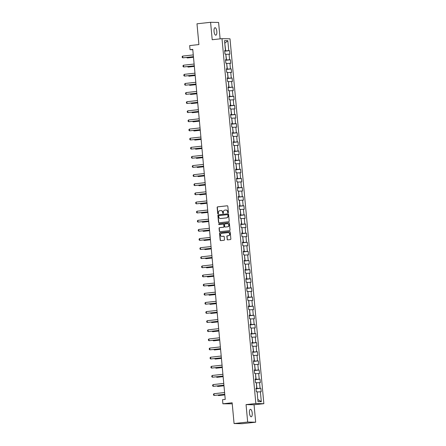 <?xml version="1.0" encoding="UTF-8"?>
<svg xmlns="http://www.w3.org/2000/svg" width="446" height="446" viewBox="0 0 446 446"><rect width="100%" height="100%" fill="white"/><g stroke="black" fill="none" stroke-linecap="round" stroke-linejoin="round"><path stroke-width="0.67" d="M228.057 212.837A0.401 0.374 -88.9 0 0 228.397 212.391L227.828 206.292A0.58 0.535 -88.9 0 0 227.243 205.779L217.631 206.838A0.58 0.535 -88.9 0 0 217.146 207.468L217.715 213.573A0.401 0.374 -88.9 0 0 218.127 213.929A0.401 0.374 -88.9 0 0 218.462 213.489L218.389 212.697A1.845 1.717 -88.9 0 1 219.928 210.674L220.731 210.584A1.845 1.717 -88.9 0 1 222.61 212.235L222.682 213.021A0.401 0.374 -88.9 0 0 223.095 213.383A0.401 0.374 -88.9 0 0 223.429 212.937L223.357 212.151A1.845 1.717 -88.9 0 1 224.895 210.127L225.693 210.038A1.845 1.717 -88.9 0 1 227.571 211.683L227.65 212.474A0.401 0.374 -88.9 0 0 228.057 212.837M252.219 413.08A3.763 1.377 83.7 0 0 250.418 409.317A3.763 1.377 83.7 0 0 249.448 413.029A3.763 1.377 83.7 0 0 251.249 416.793A3.763 1.377 83.7 0 0 252.219 413.08M216.817 31.471A3.763 1.377 83.7 0 0 215.022 27.702A3.763 1.377 83.7 0 0 214.047 31.415A3.763 1.377 83.7 0 0 215.847 35.184A3.763 1.377 83.7 0 0 216.817 31.471M227.092 239.346A0.58 0.535 -88.9 0 0 227.677 239.864L230.376 239.563A0.58 0.535 -88.9 0 0 230.855 238.933L230.231 232.16A0.58 0.535 -88.9 0 0 229.64 231.641L220.029 232.7A0.58 0.535 -88.9 0 0 219.549 233.336L220.179 240.11A0.58 0.535 -88.9 0 0 220.764 240.628L224.02 240.266A0.58 0.535 -88.9 0 0 224.5 239.636L224.232 236.731A0.58 0.535 -88.9 0 0 223.647 236.218L222.03 236.397A1.544 1.433 -88.9 0 1 220.452 234.925A1.544 1.433 -88.9 0 1 221.746 233.325L228.073 232.628A1.544 1.433 -88.9 0 1 229.651 234.1A1.544 1.433 -88.9 0 1 228.358 235.7L227.304 235.817A0.58 0.535 -88.9 0 0 226.824 236.447L227.309 239.351A0.58 0.535 -88.9 0 0 227.728 239.859M220.118 38.858L218.596 22.456L210.584 22.3L196.987 23.8L198.91 44.567L189.661 45.587L190.046 49.679L192.761 49.378L225.236 399.404L222.515 399.705L222.894 403.797L232.238 403.808M247.669 422.044L255.681 422.2L254.058 404.767L246.053 404.611L247.669 422.044L234.072 423.544L232.143 402.777L222.894 403.797M246.053 404.611L255.848 403.53L221.996 38.651L230.002 38.808L263.854 403.686L255.848 403.53M210.584 22.3L212.207 39.733L221.996 38.651M228.72 221.707A0.58 0.535 -88.9 0 0 229.199 221.077L228.569 214.303A0.58 0.535 -88.9 0 0 227.984 213.785L218.373 214.844A0.58 0.535 -88.9 0 0 217.893 215.479L218.518 222.253A0.58 0.535 -88.9 0 0 219.109 222.771L228.72 221.707M229.4 223.229L230.03 230.002A0.58 0.535 -88.9 0 1 229.551 230.638L219.934 231.697A0.58 0.535 -88.9 0 1 219.348 231.184L219.081 228.285A0.58 0.535 -88.9 0 1 219.56 227.65L223.457 227.22A0.58 0.535 -88.9 0 0 223.942 226.585L223.758 224.661A0.58 0.535 -88.9 0 0 223.173 224.148L219.114 224.594A0.401 0.374 -88.9 0 1 218.702 224.21A0.401 0.374 -88.9 0 1 219.042 223.792L228.815 222.716A0.58 0.535 -88.9 0 1 229.4 223.229M255.681 422.2L242.078 423.7L234.072 423.544M260.86 388.271L260.068 388.26L259.544 382.64L260.336 382.657L260.012 379.15L259.221 379.133L258.702 373.519L259.488 373.531L259.165 370.024L258.373 370.007L257.855 364.393L258.641 364.41L258.318 360.898L257.526 360.881L257.007 355.267L257.799 355.284L257.47 351.771L256.684 351.76L256.16 346.141L256.952 346.157L256.623 342.651L255.837 342.634L255.313 337.02L256.104 337.031L255.781 333.524L254.989 333.508L254.465 327.894L255.257 327.91L254.934 324.398L254.142 324.381L253.623 318.767L254.41 318.784L254.086 315.272L253.295 315.261L252.776 309.641L253.562 309.658L253.239 306.151L252.447 306.134L251.929 300.52L252.72 300.532L252.391 297.025L251.605 297.008L251.081 291.394L251.873 291.411L251.544 287.899L250.758 287.882L250.234 282.268L251.026 282.285L250.702 278.772L249.911 278.761L249.386 273.142L250.178 273.158L249.855 269.652L249.063 269.635L248.545 264.021L249.331 264.032L249.007 260.525L248.216 260.509L247.697 254.895L248.483 254.911L248.16 251.399L247.368 251.382L246.85 245.768L247.641 245.785L247.313 242.273L246.521 242.262L246.002 236.642L246.794 236.659L246.465 233.152L245.679 233.135L245.155 227.521L245.947 227.532L245.623 224.026L244.832 224.009L244.308 218.395L245.099 218.412L244.776 214.9L243.984 214.883L243.466 209.269L244.252 209.285L243.929 205.773L243.137 205.757L242.618 200.143L243.405 200.159L243.081 196.647L242.29 196.636L241.771 191.016L242.563 191.033L242.234 187.526L241.442 187.51L240.924 181.896L241.715 181.907L241.386 178.4L240.6 178.383L240.076 172.769L240.868 172.786L240.539 169.274L239.753 169.257L239.229 163.643L240.02 163.66L239.697 160.147L238.905 160.136L238.387 154.517L239.173 154.533L238.85 151.027L238.058 151.01L237.54 145.396L238.326 145.407L238.002 141.9L237.211 141.884L236.692 136.27L237.484 136.286L237.155 132.774L236.363 132.757L235.845 127.143L236.636 127.16L236.308 123.648L235.521 123.637L234.997 118.017L235.789 118.034L235.46 114.527L234.674 114.511L234.15 108.896L234.942 108.908L234.618 105.401L233.827 105.384L233.303 99.77L234.094 99.787L233.771 96.275L232.979 96.258L232.461 90.644L233.247 90.661L232.924 87.148L232.132 87.137L231.613 81.518L232.405 81.534L232.076 78.028L231.284 78.011L230.766 72.397L231.558 72.408L231.229 68.901L230.443 68.885L229.919 63.271L230.71 63.287L230.381 59.775L229.595 59.758L229.071 54.144L229.863 54.161L229.539 50.649L228.748 50.638L227.822 40.692L224.533 40.625L225.459 50.571L224.667 50.554L224.996 54.066L225.782 54.083L226.306 59.697L225.514 59.68L225.838 63.193L226.629 63.204L227.153 68.823L226.362 68.807L226.685 72.313L227.477 72.33L227.995 77.944L227.209 77.933L227.532 81.44L228.324 81.456L228.843 87.07L228.051 87.054L228.38 90.566L229.172 90.583L229.69 96.197L228.898 96.18L229.227 99.692L230.013 99.703L230.537 105.323L229.746 105.306L230.075 108.813L230.861 108.83L231.385 114.444L230.593 114.432L230.916 117.939L231.708 117.956L232.232 123.57L231.441 123.553L231.764 127.065L232.556 127.082L233.074 132.696L232.288 132.679L232.611 136.192L233.403 136.203L233.921 141.822L233.135 141.806L233.459 145.312L234.25 145.329L234.769 150.943L233.977 150.932L234.306 154.439L235.092 154.455L235.616 160.069L234.825 160.053L235.154 163.565L235.94 163.582L236.464 169.196L235.672 169.179L235.995 172.691L236.787 172.702L237.311 178.322L236.519 178.305L236.843 181.812L237.634 181.829L238.153 187.443L237.367 187.431L237.69 190.938L238.482 190.955L239 196.569L238.214 196.552L238.538 200.064L239.329 200.081L239.848 205.695L239.056 205.678L239.385 209.191L240.171 209.202L240.695 214.821L239.903 214.805L240.232 218.311L241.018 218.328L241.542 223.942L240.751 223.931L241.074 227.438L241.866 227.454L242.39 233.068L241.598 233.052L241.922 236.564L242.713 236.581L243.232 242.195L242.446 242.178L242.769 245.69L243.561 245.707L244.079 251.321L243.293 251.304L243.616 254.817L244.408 254.828L244.926 260.447L244.135 260.431L244.464 263.937L245.25 263.954L245.774 269.568L244.982 269.557L245.311 273.063L246.097 273.08L246.621 278.694L245.83 278.678L246.153 282.19L246.945 282.207L247.469 287.821L246.677 287.804L247 291.316L247.792 291.327L248.31 296.947L247.524 296.93L247.848 300.437L248.639 300.453L249.158 306.067L248.372 306.056L248.695 309.563L249.487 309.58L250.005 315.194L249.214 315.177L249.543 318.689L250.334 318.706L250.853 324.32L250.061 324.303L250.39 327.816L251.176 327.827L251.7 333.446L250.908 333.43L251.237 336.936L252.023 336.953L252.547 342.567L251.756 342.556L252.079 346.063L252.871 346.079L253.389 351.693L252.603 351.677L252.927 355.189L253.718 355.206L254.237 360.82L253.451 360.803L253.774 364.315L254.566 364.326L255.084 369.946L254.292 369.929L254.621 373.436L255.413 373.453L255.932 379.067L255.14 379.055L255.469 382.562L256.255 382.579L256.779 388.193L255.987 388.176L256.316 391.688L257.102 391.705L258.028 401.645L261.317 401.712L260.392 391.766L261.183 391.783L260.86 388.271L256.049 388.806M256.288 382.891L257.024 388.483L256.026 388.594M257.024 388.483L260.068 388.26M256.506 382.869L259.544 382.64M256.779 388.193L256.004 388.343M255.441 373.765L256.177 379.356L255.179 379.468M256.177 379.356L259.221 379.133M255.658 373.742L258.702 373.519M255.932 379.067L255.157 379.223M254.594 364.638L255.335 370.23L254.332 370.342M255.335 370.23L258.373 370.007M254.811 364.616L257.855 364.393M255.084 369.946L254.309 370.096M253.746 355.518L254.488 361.104L253.484 361.215M254.488 361.104L257.526 360.881M253.964 355.49L257.007 355.267M254.237 360.82L253.462 360.97M252.899 346.391L253.64 351.983L252.642 352.089M253.64 351.983L256.684 351.76M253.116 346.364L256.16 346.141M253.389 351.693L252.62 351.844M252.051 337.265L252.793 342.857L251.795 342.968M252.793 342.857L255.837 342.634M252.274 337.243L255.313 337.02M252.547 342.567L251.773 342.723M251.21 328.139L251.945 333.731L250.947 333.842M251.945 333.731L254.989 333.508M251.427 328.117L254.465 327.894M251.7 333.446L250.925 333.597M250.362 319.018L251.098 324.604L250.1 324.716M251.098 324.604L254.142 324.381M250.58 318.99L253.623 318.767M250.853 324.32L250.078 324.471M249.515 309.892L250.256 315.484L249.253 315.59M250.256 315.484L253.295 315.261M249.732 309.864L252.776 309.641M250.005 315.194L249.23 315.344M248.667 300.766L249.409 306.357L248.405 306.469M249.409 306.357L252.447 306.134M248.885 300.743L251.929 300.52M249.158 306.067L248.383 306.224M247.82 291.639L248.561 297.231L247.563 297.343M248.561 297.231L251.605 297.008M248.037 291.617L251.081 291.394M248.31 296.947L247.541 297.097M246.972 282.513L247.714 288.105L246.716 288.216M247.714 288.105L250.758 287.882M247.195 282.491L250.234 282.268M247.469 287.821L246.694 287.971M246.131 273.392L246.867 278.984L245.869 279.09M246.867 278.984L249.911 278.761M246.348 273.365L249.386 273.142M246.621 278.694L245.846 278.845M245.283 264.266L246.019 269.858L245.021 269.969M246.019 269.858L249.063 269.635M245.501 264.244L248.545 264.021M245.774 269.568L244.999 269.724M244.436 255.14L245.177 260.732L244.174 260.843M245.177 260.732L248.216 260.509M244.653 255.118L247.697 254.895M244.926 260.447L244.152 260.598M243.588 246.014L244.33 251.605L243.326 251.717M244.33 251.605L247.368 251.382M243.806 245.991L246.85 245.768M244.079 251.321L243.304 251.472M242.741 236.893L243.483 242.485L242.485 242.591M243.483 242.485L246.521 242.262M242.959 236.865L246.002 236.642M243.232 242.195L242.462 242.345M241.894 227.767L242.635 233.358L241.637 233.47M242.635 233.358L245.679 233.135M242.117 227.744L245.155 227.521M242.39 233.068L241.615 233.219M241.046 218.64L241.788 224.232L240.79 224.344M241.788 224.232L244.832 224.009M241.269 218.618L244.308 218.395M241.542 223.942L240.768 224.098M240.204 209.514L240.94 215.106L239.942 215.217M240.94 215.106L243.984 214.883M240.422 209.492L243.466 209.269M240.695 214.821L239.92 214.972M239.357 200.393L240.099 205.985L239.095 206.091M240.099 205.985L243.137 205.757M239.574 200.365L242.618 200.143M239.848 205.695L239.073 205.846M238.51 191.267L239.251 196.859L238.248 196.97M239.251 196.859L242.29 196.636M238.727 191.245L241.771 191.016M239 196.569L238.225 196.719M237.662 182.141L238.404 187.733L237.406 187.844M238.404 187.733L241.442 187.51M237.88 182.119L240.924 181.896M238.153 187.443L237.378 187.599M236.815 173.015L237.556 178.606L236.558 178.718M237.556 178.606L240.6 178.383M237.038 172.992L240.076 172.769M237.311 178.322L236.536 178.472M235.967 163.894L236.709 169.48L235.711 169.591M236.709 169.48L239.753 169.257M236.19 163.866L239.229 163.643M236.464 169.196L235.689 169.346M235.126 154.768L235.862 160.359L234.864 160.465M235.862 160.359L238.905 160.136M235.343 154.74L238.387 154.517M235.616 160.069L234.841 160.22M234.278 145.641L235.014 151.233L234.016 151.345M235.014 151.233L238.058 151.01M234.496 145.619L237.54 145.396M234.769 150.943L233.994 151.099M233.431 136.515L234.172 142.107L233.169 142.218M234.172 142.107L237.211 141.884M233.648 136.493L236.692 136.27M233.921 141.822L233.147 141.973M232.583 127.394L233.325 132.98L232.327 133.092M233.325 132.98L236.363 132.757M232.801 127.366L235.845 127.143M233.074 132.696L232.299 132.847M231.736 118.268L232.477 123.86L231.48 123.966M232.477 123.86L235.521 123.637M231.959 118.24L234.997 118.017M232.232 123.57L231.457 123.72M230.889 109.142L231.63 114.734L230.632 114.845M231.63 114.734L234.674 114.511M231.112 109.119L234.15 108.896M231.385 114.444L230.61 114.6M230.047 100.016L230.783 105.607L229.785 105.719M230.783 105.607L233.827 105.384M230.264 99.993L233.303 99.77M230.537 105.323L229.762 105.473M229.199 90.889L229.935 96.481L228.937 96.592M229.935 96.481L232.979 96.258M229.417 90.867L232.461 90.644M229.69 96.197L228.915 96.347M228.352 81.769L229.093 87.36L228.09 87.466M229.093 87.36L232.132 87.137M228.569 81.741L231.613 81.518M228.843 87.07L228.068 87.221M227.505 72.642L228.246 78.234L227.248 78.345M228.246 78.234L231.284 78.011M227.722 72.62L230.766 72.397M227.995 77.944L227.22 78.1M226.657 63.516L227.399 69.108L226.401 69.219M227.399 69.108L230.443 68.885M226.88 63.494L229.919 63.271M227.153 68.823L226.378 68.974M225.81 54.39L226.551 59.981L225.553 60.093M226.551 59.981L229.595 59.758M226.033 54.367L229.071 54.144M226.306 59.697L225.531 59.848M224.778 43.279L225.704 50.861L224.706 50.967M225.704 50.861L228.748 50.638M224.778 43.251L227.822 40.692M225.459 50.571L224.684 50.721M254.058 404.767L263.854 403.686M190.046 49.679L192.795 49.735M257.833 399.588L257.13 392.017M258.056 399.594L261.317 401.712M257.353 391.989L260.392 391.766M224.728 51.184L229.539 50.649M225.57 60.305L230.381 59.775M226.417 69.431L231.229 68.901M227.265 78.557L232.076 78.028M228.112 87.684L232.924 87.148M228.96 96.804L233.771 96.275M229.807 105.931L234.618 105.401M230.649 115.057L235.46 114.527M231.496 124.183L236.308 123.648M232.344 133.304L237.155 132.774M233.191 142.43L238.002 141.9M234.038 151.556L238.85 151.027M234.886 160.683L239.697 160.147M235.728 169.803L240.539 169.274M236.575 178.93L241.386 178.4M237.423 188.056L242.234 187.526M238.27 197.182L243.081 196.647M239.117 206.303L243.929 205.773M239.965 215.429L244.776 214.9M240.807 224.555L245.623 224.026M241.654 233.682L246.465 233.152M242.501 242.808L247.313 242.273M243.349 251.929L248.16 251.399M244.196 261.055L249.007 260.525M245.044 270.181L249.855 269.652M245.885 279.308L250.702 278.772M246.733 288.428L251.544 287.899M247.58 297.554L252.391 297.025M248.428 306.681L253.239 306.151M249.275 315.807L254.086 315.272M250.122 324.928L254.934 324.398M250.97 334.054L255.781 333.524M251.812 343.18L256.623 342.651M252.659 352.307L257.47 351.771M253.506 361.427L258.318 360.898M254.354 370.554L259.165 370.024M255.201 379.68L260.012 379.15M228.123 212.82A0.401 0.374 -88.9 0 1 227.861 212.48L227.789 211.688A1.845 1.717 -88.9 0 0 226.01 210.033M221.043 210.579A1.845 1.717 -88.9 0 1 222.822 212.235L222.9 213.026A0.401 0.374 -88.9 0 0 223.156 213.372M227.41 205.784L217.849 206.844A0.58 0.535 -88.9 0 0 217.364 207.474L217.932 213.573A0.401 0.374 -88.9 0 0 218.189 213.918M228.151 213.796L218.59 214.849A0.58 0.535 -88.9 0 0 218.111 215.485L218.735 222.259A0.58 0.535 -88.9 0 0 219.159 222.766M227.56 214.654L227.689 214.66A0.401 0.374 -88.9 0 1 228.101 215.017L227.884 215.017A0.401 0.374 -88.9 0 0 227.471 214.654L219.036 215.585A0.401 0.374 -88.9 0 0 218.696 216.026L218.774 216.862A1.845 1.717 -88.9 0 0 220.87 218.512L220.447 218.518M220.558 218.518A1.845 1.717 -88.9 0 0 220.664 218.523L226.423 217.871A1.845 1.717 -88.9 0 0 227.962 215.847L227.884 215.017M228.101 215.017L228.179 215.853A1.845 1.717 -88.9 0 1 226.64 217.877L220.87 218.512M223.301 224.148L223.39 224.154A0.58 0.535 -88.9 0 1 223.976 224.667L224.154 226.59A0.58 0.535 -88.9 0 1 223.675 227.226L219.778 227.655A0.58 0.535 -88.9 0 0 219.298 228.285L219.566 231.184A0.58 0.535 -88.9 0 0 219.984 231.691M228.982 222.721L219.259 223.797A0.401 0.374 -88.9 0 0 219.192 224.589M227.505 226.774A1.544 1.433 -88.9 0 0 227.393 223.691A1.544 1.433 -88.9 0 0 227.22 223.702L224.99 223.948A0.58 0.535 -88.9 0 0 224.511 224.583L224.689 226.507A0.58 0.535 -88.9 0 0 225.275 227.02L227.722 226.78A1.544 1.433 -88.9 0 0 227.611 223.697A1.544 1.433 -88.9 0 0 227.499 223.702M227.722 226.78L225.492 227.025M228.352 232.628A1.544 1.433 -88.9 0 1 229.868 234.1A1.544 1.433 -88.9 0 1 228.575 235.705L227.521 235.817A0.58 0.535 -88.9 0 0 227.042 236.452L227.309 239.351M221.969 236.402A1.544 1.433 -88.9 0 0 222.247 236.402L222.03 236.397M223.814 236.229L222.247 236.402M229.807 231.652L220.246 232.706A0.58 0.535 -88.9 0 0 219.766 233.342L220.391 240.115A0.58 0.535 -88.9 0 0 220.815 240.623M224.985 53.96L224.778 51.725M187.097 57.422L187.142 57.924L193.492 57.227M186.551 57.478L187.532 57.935L193.497 57.278M193.441 56.67L182.815 57.841L182.23 57.484L182.146 56.609L182.648 56.084L193.28 54.914M182.648 56.084L182.815 57.841L193.447 56.72M225.832 63.087L225.62 60.851M187.939 66.543L187.989 67.051L194.339 66.354M187.392 66.605L188.379 67.062L194.345 66.404M226.674 72.207L226.468 69.977M188.786 75.669L188.836 76.177L195.186 75.474M188.24 75.731L189.227 76.182L195.192 75.525M194.289 65.796L183.657 66.967L183.072 66.61L182.994 65.735L183.496 65.211L194.121 64.04M183.496 65.211L183.657 66.967L194.289 65.846M195.131 74.917L184.505 76.093L183.919 75.736L183.841 74.856L184.343 74.337L194.969 73.166M184.343 74.337L184.505 76.093L195.136 74.967M227.521 81.334L227.315 79.098M189.634 84.796L189.684 85.303L196.034 84.601M189.087 84.857L190.068 85.309L196.034 84.651M228.369 90.46L228.162 88.224M190.481 93.922L190.526 94.424L196.876 93.727M189.935 93.978L190.916 94.435L196.881 93.777M229.216 99.586L229.01 97.351M191.328 103.043L191.373 103.55L197.723 102.853M190.782 103.104L191.763 103.561L197.729 102.903M195.978 84.043L185.352 85.219L184.767 84.857L184.683 83.982L185.19 83.463L195.816 82.287M185.19 83.463L185.352 85.219L195.984 84.093M196.825 93.169L186.199 94.34L185.614 93.983L185.53 93.108L186.038 92.59L196.664 91.413M186.038 92.59L186.199 94.34L196.831 93.22M197.673 102.296L187.047 103.466L186.461 103.11L186.378 102.234L186.885 101.71L197.511 100.54M186.885 101.71L187.047 103.466L197.678 102.346M198.52 111.422L187.894 112.593L187.309 112.236L187.225 111.355L187.727 110.837L198.358 109.666M187.727 110.837L187.894 112.593L198.526 111.472M199.368 120.543L188.736 121.719L188.151 121.357L188.073 120.481L188.574 119.963L199.2 118.792M188.574 119.963L188.736 121.719L199.368 120.593M200.209 129.669L189.583 130.84L188.998 130.483L188.92 129.608L189.422 129.089L200.048 127.913M189.422 129.089L189.583 130.84L200.215 129.719M201.057 138.795L190.431 139.966L189.845 139.609L189.767 138.734L190.269 138.21L200.895 137.039M190.269 138.21L190.431 139.966L201.062 138.845M201.904 147.921L191.278 149.092L190.693 148.735L190.609 147.855L191.117 147.336L201.743 146.165M191.117 147.336L191.278 149.092L201.91 147.972M202.752 157.042L192.126 158.219L191.54 157.862L191.457 156.981L191.964 156.462L202.59 155.292M191.964 156.462L192.126 158.219L202.757 157.092M203.599 166.168L192.973 167.339L192.388 166.982L192.304 166.107L192.806 165.589L203.437 164.412M192.806 165.589L192.973 167.339L203.605 166.219M204.446 175.295L193.82 176.465L193.23 176.109L193.151 175.233L193.653 174.709L204.279 173.539M193.653 174.709L193.82 176.465L204.446 175.345M205.288 184.421L194.662 185.592L194.077 185.235L193.999 184.354L194.501 183.836L205.127 182.665M194.501 183.836L194.662 185.592L205.294 184.471M206.136 193.542L195.51 194.718L194.924 194.361L194.846 193.48L195.348 192.962L205.974 191.791M195.348 192.962L195.51 194.718L206.141 193.592M206.983 202.668L196.357 203.839L195.772 203.482L195.688 202.607L196.195 202.088L206.821 200.912M196.195 202.088L196.357 203.839L206.989 202.718M207.83 211.794L197.204 212.965L196.619 212.608L196.535 211.733L197.043 211.209L207.669 210.038M197.043 211.209L197.204 212.965L207.836 211.844M208.678 220.921L198.052 222.091L197.466 221.734L197.383 220.854L197.89 220.335L208.516 219.164M197.89 220.335L198.052 222.091L208.683 220.971M209.525 230.041L198.899 231.218L198.314 230.861L198.23 229.98L198.732 229.461L209.358 228.291M198.732 229.461L198.899 231.218L209.531 230.091M210.373 239.167L199.741 240.338L199.156 239.981L199.078 239.106L199.579 238.588L210.205 237.411M199.579 238.588L199.741 240.338L210.373 239.218M211.214 248.294L200.589 249.465L200.003 249.108L199.925 248.232L200.427 247.708L211.053 246.538M200.427 247.708L200.589 249.465L211.22 248.344M230.064 108.707L229.857 106.477M192.176 112.169L192.22 112.676L198.57 111.974M191.629 112.23L192.611 112.682L198.576 112.024M230.911 117.833L230.699 115.603M193.018 121.295L193.068 121.803L199.418 121.1M192.471 121.357L193.458 121.808L199.423 121.15M231.753 126.959L231.546 124.724M193.865 130.422L193.915 130.929L200.265 130.226M193.319 130.483L194.305 130.934L200.271 130.277M232.6 136.086L232.394 133.85M194.712 139.542L194.763 140.05L201.113 139.353M194.166 139.604L195.147 140.061L201.113 139.403M233.448 145.206L233.241 142.976M195.56 148.669L195.604 149.176L201.954 148.473M195.013 148.73L195.995 149.181L201.96 148.524M234.295 154.333L234.089 152.103M196.407 157.795L196.452 158.302L202.802 157.6M195.861 157.856L196.842 158.308L202.807 157.65M235.142 163.459L234.936 161.223M197.255 166.921L197.299 167.428L203.649 166.726M196.708 166.982L197.69 167.434L203.655 166.776M235.99 172.585L235.778 170.35M198.102 176.047L198.147 176.549L204.497 175.852M197.55 176.103L198.537 176.56L204.502 175.902M236.832 181.706L236.625 179.476M198.944 185.168L198.994 185.675L205.344 184.973M198.398 185.229L199.384 185.681L205.35 185.023M237.679 190.832L237.473 188.602M199.791 194.294L199.841 194.802L206.191 194.099M199.245 194.356L200.226 194.807L206.191 194.149M238.526 199.959L238.32 197.723M200.639 203.421L200.683 203.928L207.033 203.225M200.092 203.482L201.074 203.934L207.039 203.276M239.374 209.085L239.167 206.849M201.486 212.547L201.531 213.049L207.881 212.352M200.94 212.603L201.921 213.06L207.886 212.402M240.221 218.205L240.015 215.975M202.333 221.668L202.378 222.175L208.728 221.472M201.787 221.729L202.768 222.186L208.734 221.523M241.069 227.332L240.862 225.102M203.181 230.794L203.225 231.301L209.575 230.599M202.629 230.855L203.616 231.307L209.581 230.649M241.916 236.458L241.704 234.222M204.023 239.92L204.073 240.427L210.423 239.725M203.476 239.981L204.463 240.433L210.428 239.775M242.758 245.584L242.552 243.349M204.87 249.046L204.92 249.548L211.27 248.851M204.324 249.102L205.311 249.559L211.27 248.901M243.605 254.711L243.399 252.475M205.718 258.167L205.762 258.674L212.112 257.978M205.171 258.228L206.152 258.686L212.118 258.028M244.453 263.831L244.246 261.601M206.565 267.293L206.609 267.801L212.959 267.098M206.019 267.355L207 267.806L212.965 267.148M245.3 272.958L245.094 270.722M207.412 276.42L207.457 276.927L213.807 276.225M206.866 276.481L207.847 276.933L213.812 276.275M246.147 282.084L245.941 279.848M208.26 285.546L208.304 286.048L214.654 285.351M207.708 285.602L208.695 286.059L214.66 285.401M246.995 291.21L246.783 288.975M209.102 294.667L209.152 295.174L215.502 294.477M208.555 294.728L209.542 295.185L215.507 294.527M247.837 300.331L247.63 298.101M209.949 303.793L209.999 304.3L216.349 303.598M209.403 303.854L210.389 304.306L216.349 303.648M248.684 309.457L248.478 307.227M210.796 312.919L210.841 313.427L217.191 312.724M210.25 312.981L211.231 313.432L217.196 312.774M249.531 318.583L249.325 316.348M211.644 322.045L211.688 322.553L218.038 321.85M211.097 322.107L212.079 322.558L218.044 321.9M250.379 327.71L250.173 325.474M212.491 331.166L212.536 331.673L218.886 330.977M211.945 331.227L212.926 331.685L218.891 331.027M212.062 257.42L201.436 258.591L200.851 258.234L200.767 257.359L201.274 256.835L211.9 255.664M201.274 256.835L201.436 258.591L212.067 257.47M212.909 266.541L202.283 267.717L201.698 267.36L201.614 266.479L202.122 265.961L212.748 264.79M202.122 265.961L202.283 267.717L212.915 266.591M213.757 275.667L203.131 276.843L202.545 276.481L202.462 275.606L202.969 275.087L213.595 273.911M202.969 275.087L203.131 276.843L213.762 275.717M214.604 284.793L203.978 285.964L203.393 285.607L203.309 284.732L203.811 284.214L214.442 283.037M203.811 284.214L203.978 285.964L214.61 284.843M215.451 293.92L204.82 295.09L204.235 294.734L204.156 293.858L204.658 293.334L215.284 292.163M204.658 293.334L204.82 295.09L215.451 293.97M216.293 303.046L205.667 304.217L205.082 303.86L205.004 302.979L205.506 302.46L216.132 301.29M205.506 302.46L205.667 304.217L216.299 303.096M217.141 312.167L206.515 313.343L205.929 312.981L205.846 312.105L206.353 311.587L216.979 310.416M206.353 311.587L206.515 313.343L217.146 312.217M217.988 321.293L207.362 322.464L206.777 322.107L206.693 321.232L207.2 320.713L217.826 319.537M207.2 320.713L207.362 322.464L217.994 321.343M218.835 330.419L208.21 331.59L207.624 331.233L207.541 330.358L208.048 329.834L218.674 328.663M208.048 329.834L208.21 331.59L218.841 330.469M251.226 336.83L251.02 334.6M213.339 340.292L213.383 340.8L219.733 340.097M212.787 340.354L213.773 340.805L219.739 340.147M219.683 339.545L209.057 340.716L208.472 340.359L208.388 339.478L208.89 338.96L219.521 337.789M208.89 338.96L209.057 340.716L219.688 339.596M252.074 345.957L251.862 343.727M214.18 349.419L214.231 349.926L220.58 349.224M213.634 349.48L214.621 349.932L220.586 349.274M220.53 348.666L209.899 349.842L209.313 349.486L209.235 348.605L209.737 348.086L220.363 346.916M209.737 348.086L209.899 349.842L220.53 348.716M252.915 355.083L252.709 352.847M215.028 358.545L215.078 359.052L221.428 358.35M214.481 358.606L215.468 359.058L221.428 358.4M221.372 357.792L210.746 358.963L210.161 358.606L210.083 357.731L210.584 357.213L221.21 356.036M210.584 357.213L210.746 358.963L221.378 357.843M253.763 364.209L253.557 361.974M215.875 367.671L215.925 368.173L222.275 367.476M215.329 367.727L216.31 368.184L222.275 367.526M222.22 366.919L211.594 368.089L211.008 367.733L210.925 366.857L211.432 366.333L222.058 365.163M211.432 366.333L211.594 368.089L222.225 366.969M254.61 373.33L254.404 371.1M216.723 376.792L216.767 377.299L223.117 376.597M216.176 376.853L217.157 377.305L223.123 376.647M223.067 376.045L212.441 377.216L211.856 376.859L211.772 375.978L212.279 375.46L222.905 374.289M212.279 375.46L212.441 377.216L223.072 376.095M255.458 382.456L255.251 380.226M217.57 385.918L217.615 386.426L223.964 385.723M217.024 385.98L218.005 386.431L223.97 385.773M223.914 385.166L213.288 386.342L212.703 385.985L212.619 385.104L213.127 384.586L223.753 383.415M213.127 384.586L213.288 386.342L223.92 385.216M256.305 391.582L256.099 389.347M218.417 395.045L218.462 395.552L224.812 394.849M217.871 395.106L218.852 395.557L224.817 394.9M224.762 394.292L214.136 395.463L213.55 395.106L213.467 394.231L213.969 393.712L224.6 392.536M213.969 393.712L214.136 395.463L224.767 394.342"/></g></svg>
